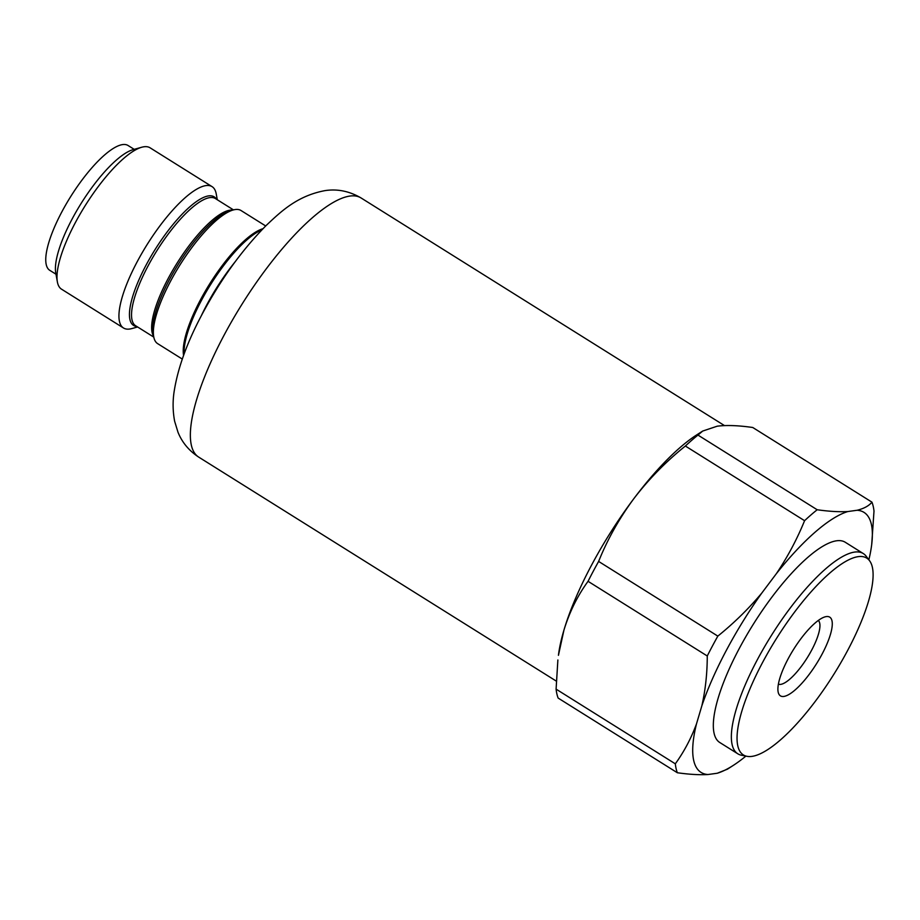 <?xml version="1.0" encoding="UTF-8"?>
<svg xmlns="http://www.w3.org/2000/svg" width="920" height="920" viewBox="0 0 920 920"><rect width="100%" height="100%" fill="white"/><g stroke="black" fill="none" stroke-linecap="round" stroke-linejoin="round"><path stroke-width="1.38" d="M702.673 431.066L697.969 435.079A170.28 49.599 122.1 0 0 685.365 446.027C665.896 461.644 648.726 479.182 633.857 498.64C619.321 518.293 607.568 539.235 598.621 561.43A170.28 49.599 122.1 0 0 588.053 581.313C577.553 595.688 569.514 611.961 563.937 630.131L558.44 655.316A152.904 44.539 -57.9 0 1 563.937 630.131A152.904 44.539 -57.9 0 1 591.41 565.42A152.904 44.539 -57.9 0 1 633.857 498.64A152.904 44.539 -57.9 0 1 696.371 435.114L702.673 431.066L717.22 426.19C726.673 425.005 738.519 425.442 752.755 427.501L871.964 502.171A170.28 49.599 -57.9 0 1 874 511.094L871.711 544.433A153.433 44.689 122.1 0 0 857.083 510.266C863.869 508.61 868.825 505.919 871.964 502.171M761.771 593.089A153.433 44.689 122.1 0 0 726.455 650.153A153.433 44.689 122.1 0 0 701.868 705.744C705.444 689.988 707.238 673.394 707.261 655.983A170.28 49.599 -57.9 0 1 712.402 646.07A170.28 49.599 -57.9 0 1 717.83 636.111C733.987 623.081 748.638 608.741 761.771 593.089L776.411 573.608C787.692 556.784 797.077 539.143 804.574 520.697L685.365 446.027M235.048 261.912A83.398 24.288 122.1 0 0 206.701 305.014A83.398 24.288 122.1 0 0 201.273 315.824M746.994 756.32L741.474 755.228A118.151 34.408 -57.9 0 1 737.851 753.825L719.819 742.532A118.151 34.408 -57.9 0 1 746.108 636.203A118.151 34.408 -57.9 0 1 836.567 540.787A118.151 34.408 -57.9 0 1 845.261 542.259L863.293 553.564A118.151 34.408 -57.9 0 1 866.145 556.197L869.526 560.694A116.127 33.822 -57.9 0 1 837.637 668.127A116.127 33.822 -57.9 0 1 751.985 756.378A116.127 33.822 -57.9 0 1 746.994 756.32A116.127 33.822 -57.9 0 1 766.119 655.983A116.127 33.822 -57.9 0 1 858.187 556.646A116.127 33.822 -57.9 0 1 869.526 560.694M737.851 753.825A118.151 34.408 -57.9 0 1 764.14 647.496A118.151 34.408 -57.9 0 1 854.599 552.08A118.151 34.408 -57.9 0 1 863.293 553.564M265.684 225.963L241.04 210.53A78.534 22.873 122.1 0 0 235.255 209.541A78.534 22.873 122.1 0 0 233.151 209.99A78.534 22.873 122.1 0 0 170.637 281.06A78.534 22.873 122.1 0 0 153.732 336.789A78.534 22.873 122.1 0 0 157.653 343.643L182.298 359.076M783.851 696.44A46.425 13.524 -57.9 0 1 778.113 691.806A46.425 13.524 -57.9 0 1 793.626 649.336A46.425 13.524 -57.9 0 1 825.067 616.848A46.425 13.524 -57.9 0 1 826.309 616.584A46.425 13.524 -57.9 0 1 822.054 654.166A46.425 13.524 -57.9 0 1 783.851 696.44M778.412 684.135A37.605 10.948 122.1 0 0 780.735 684.365A37.605 10.948 122.1 0 0 809.094 654.73A37.605 10.948 122.1 0 0 818.282 620.459M217.292 199.755L216.234 193.924A83.398 24.288 122.1 0 0 212.06 186.633A83.398 24.288 122.1 0 0 205.93 185.598A83.398 24.288 122.1 0 0 137.298 261.533A83.398 24.288 122.1 0 0 123.521 328.003A83.398 24.288 122.1 0 0 129.651 329.038A83.398 24.288 122.1 0 0 131.882 328.566L137.597 326.979M212.06 186.633L150.086 147.809A83.398 24.288 122.1 0 0 143.945 146.774A83.398 24.288 122.1 0 0 141.714 147.246A83.398 24.288 122.1 0 0 75.313 222.709A83.398 24.288 122.1 0 0 57.373 281.888A83.398 24.288 122.1 0 0 61.536 289.179L123.521 328.003M134.194 149.339L128.018 145.475A73.669 21.459 122.1 0 0 61.973 211.634A73.669 21.459 122.1 0 0 49.795 270.342L55.97 274.206M697.969 435.079L817.178 509.749C828.977 511.428 839.201 512.026 847.837 511.543L857.083 510.266M598.621 561.43L717.83 636.111M557.876 659.985L556.094 689.137L675.314 763.818C683.997 751.824 691.058 738.53 696.474 723.936L701.868 705.744M707.261 655.983L588.053 581.313M675.314 763.818A170.28 49.599 -57.9 0 0 677.338 772.742L558.129 698.061A170.28 49.599 -57.9 0 1 556.094 689.137M696.474 723.936A153.433 44.689 122.1 0 0 707.997 774.525L717.255 773.248A153.433 44.689 122.1 0 0 733.309 765.382A153.433 44.689 122.1 0 0 745.901 756.102M868.859 559.808A153.433 44.689 122.1 0 0 871.711 544.433M847.837 511.543A153.433 44.689 122.1 0 0 776.411 573.608M804.574 520.697A170.28 49.599 -57.9 0 1 817.178 509.749M677.338 772.742C689.137 774.421 699.361 775.019 707.997 774.525M733.309 765.382L727.432 769.178L717.255 773.248M141.714 147.246L133.089 149.649A76.452 22.264 122.1 0 0 81.305 203.147A76.452 22.264 122.1 0 0 55.775 273.079L57.373 281.888M361.089 197.972A152.904 44.539 122.1 0 0 349.841 196.064A152.904 44.539 122.1 0 0 224.02 335.294A152.904 44.539 122.1 0 0 198.755 457.136C189.025 450.754 182.114 442.462 177.997 432.25L174.639 421.268C172.73 411.079 172.603 400.901 174.259 390.758C177.939 367.942 186.921 343.022 201.204 315.974C219.949 280.554 241.592 250.412 266.121 225.538C281.106 211.358 297.355 195.787 325.059 190.612C337.456 188.726 349.473 191.187 361.089 197.972L724.466 425.58M183.586 355.442A78.534 22.873 -57.9 0 1 200.502 299.759A78.534 22.873 -57.9 0 1 262.97 228.712M261.809 229.908A78.867 22.965 122.1 0 0 210.806 284.257A78.867 22.965 122.1 0 0 184.161 353.878M233.151 209.99L229.85 210.91A75.877 22.103 122.1 0 0 169.452 279.565A75.877 22.103 122.1 0 0 153.123 333.408L153.732 336.789M153.629 336.225A75.06 21.861 -57.9 0 1 168.153 278.53A75.06 21.861 -57.9 0 1 232.611 210.139M233.484 209.898L215.337 198.524A75.06 21.861 122.1 0 0 148.051 265.938A75.06 21.861 122.1 0 0 135.642 325.749L153.801 337.122M136.781 326.473A75.877 22.103 -57.9 0 1 146.153 264.983A75.877 22.103 -57.9 0 1 208.587 195.891A75.877 22.103 -57.9 0 1 216.476 199.237M556.266 681.087L198.755 457.136"/></g></svg>
